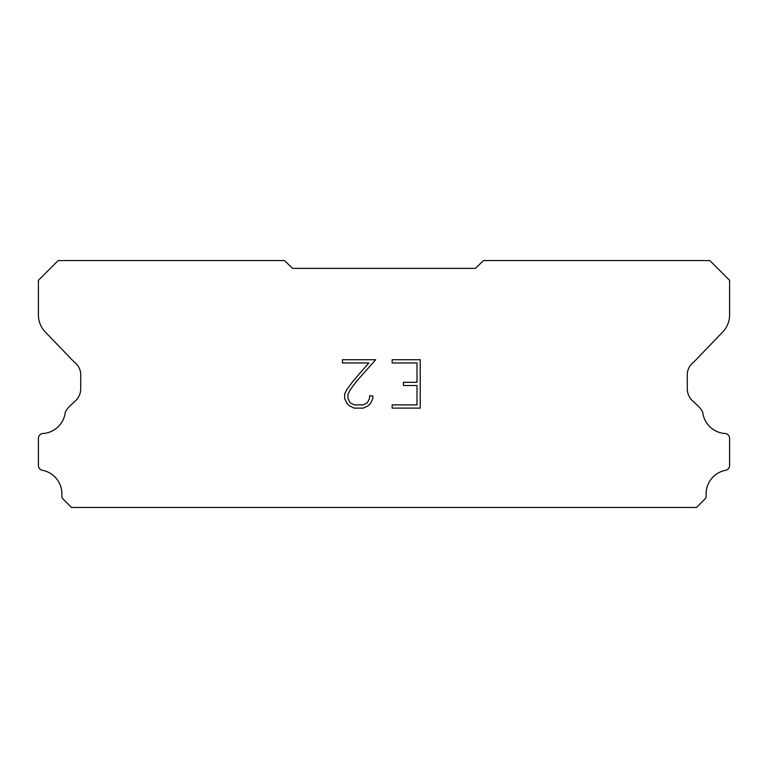 <?xml version="1.0" encoding="UTF-8"?>
<svg xmlns="http://www.w3.org/2000/svg" width="768" height="768" viewBox="0 0 768 768"><rect width="100%" height="100%" fill="white"/><g stroke="black" fill="none" stroke-linecap="round" stroke-linejoin="round"><path stroke-width="1.15" d="M417.005 404.89L417.005 385.536L403.459 385.536L403.459 382.31L417.005 382.31L417.005 362.957L392.15 362.957L392.15 359.731L420.23 359.731L420.23 408.115L392.15 408.115L392.15 404.89L417.005 404.89M372.797 395.846L372.797 398.755L370.493 403.478L368.102 405.821L363.379 408.115L354.086 408.115L349.392 405.782L347.002 403.421L344.669 398.698L344.669 393.917L347.002 389.28L353.837 380.179L368.861 362.957L342.432 362.957L342.432 359.731L375.696 359.731L356.861 380.899L350.15 389.837L347.971 394.253L347.971 398.496L350.083 402.758L354.365 404.89L363.13 404.89L367.382 402.749L369.523 398.496L369.523 395.846L372.797 395.846M292.618 268.378L475.382 268.378L483.514 260.573L709.843 260.573L729.6 280.33L729.6 314.39A24.682 24.682 0 0 1 722.717 331.987L694.205 361.651A16.454 16.454 0 0 0 687.293 373.382L687.293 388.8A16.454 16.454 0 0 0 692.112 400.445L697.93 405.83A21.466 21.466 0 0 1 702.768 412.416A24.029 24.029 0 0 0 725.395 433.536A4.934 4.934 0 0 1 729.6 438.422L729.6 465.965A4.934 4.934 0 0 1 726.134 470.198A24.029 24.029 0 0 0 706.118 495.206A4.934 4.934 0 0 1 704.678 499.286L696.538 507.427L71.462 507.427L63.322 499.286A4.934 4.934 0 0 1 61.882 495.206A24.029 24.029 0 0 0 41.866 470.198A4.934 4.934 0 0 1 38.4 465.965L38.4 438.422A4.934 4.934 0 0 1 42.605 433.536A24.029 24.029 0 0 0 65.232 412.416A21.466 21.466 0 0 1 70.07 405.83L75.888 400.445A16.454 16.454 0 0 0 80.707 388.8L80.707 373.382A16.454 16.454 0 0 0 73.795 361.651L45.283 331.987A24.682 24.682 0 0 1 38.4 314.39L38.4 280.33L58.157 260.573L284.486 260.573L292.618 268.378"/></g></svg>
